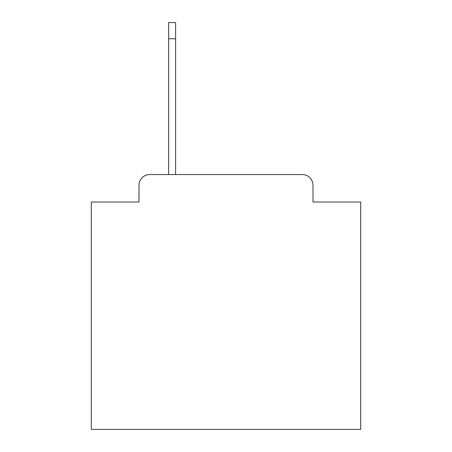 <?xml version="1.0" encoding="UTF-8"?>
<svg xmlns="http://www.w3.org/2000/svg" width="452" height="452" viewBox="0 0 452 452"><rect width="100%" height="100%" fill="white"/><g stroke="black" fill="none" stroke-linecap="round" stroke-linejoin="round"><path stroke-width="0.68" d="M138.984 185.32L138.984 202.021L138.984 185.32A10.775 10.775 0 0 1 149.759 174.545L168.619 174.545L168.619 22.6L175.619 22.6L175.619 174.545L302.241 174.545L149.759 174.545M313.016 202.021L313.016 185.32L313.016 202.021L360.702 202.021L360.702 429.4L91.298 429.4L91.298 202.021L138.984 202.021M313.016 185.32A10.775 10.775 0 0 0 302.241 174.545M168.619 38.765L175.619 38.765"/></g></svg>
